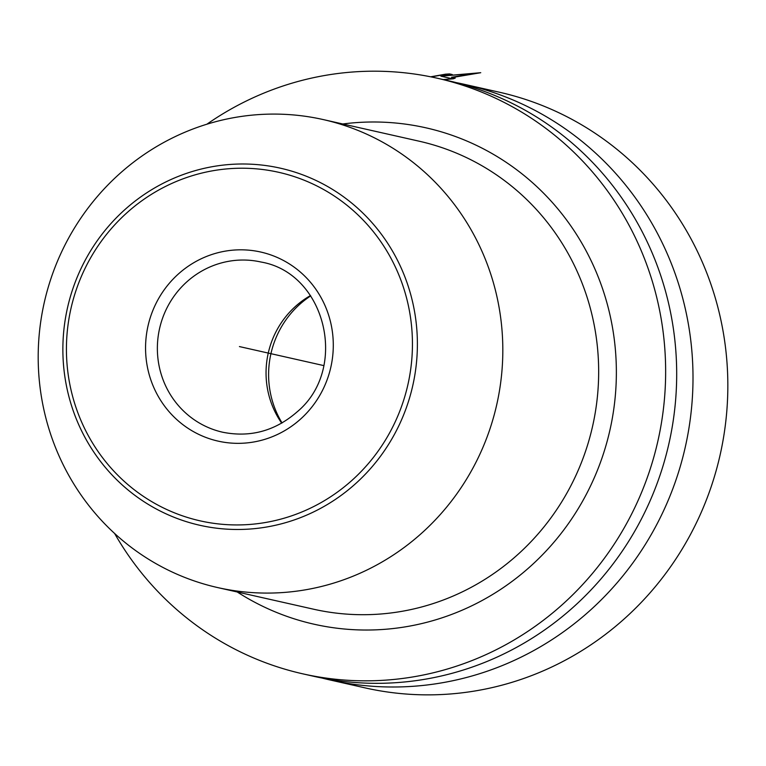 <?xml version="1.0" encoding="UTF-8"?>
<svg xmlns="http://www.w3.org/2000/svg" width="766" height="766" viewBox="0 0 766 766"><rect width="100%" height="100%" fill="white"/><g stroke="black" fill="none" stroke-linecap="round" stroke-linejoin="round"><path stroke-width="1.15" d="M282.051 422.937A92.073 89.019 -77.3 0 1 299.19 304.839A92.073 89.019 102.7 0 1 310.699 295.896M281.697 423.148A87.228 84.337 -77.3 0 1 295.025 306.812A87.228 84.337 102.7 0 1 310.469 295.561M117.878 175.318A239.882 231.926 -77.3 0 0 45.06 414.77A239.882 231.926 -77.3 0 0 217.736 587.589A239.882 231.926 -77.3 0 0 423.138 531.853A239.882 231.926 102.7 0 0 495.947 292.401A239.882 231.926 102.7 0 0 323.271 119.582A239.882 231.926 102.7 0 0 117.878 175.318M206.897 124.207A305.308 295.178 102.7 0 1 437.127 78.189A305.308 295.178 102.7 0 1 656.902 298.146A305.308 295.178 102.7 0 1 564.226 602.89A305.308 295.178 -77.3 0 1 302.809 673.841A305.308 295.178 -77.3 0 1 114.613 533.462M437.127 78.189L448.177 80.679A305.308 295.178 102.7 0 1 667.942 300.636A305.308 295.178 102.7 0 1 575.276 605.389A305.308 295.178 -77.3 0 1 313.859 676.33L302.809 673.841M456.306 82.632A305.308 295.178 102.7 0 1 464.493 84.356A305.308 295.178 102.7 0 1 684.258 304.313A305.308 295.178 102.7 0 1 591.591 609.066A305.308 295.178 -77.3 0 1 330.175 680.007A305.308 295.178 -77.3 0 1 322.036 678.054M330.175 680.007L365.009 687.868A305.308 295.178 -77.3 0 0 626.425 616.917A305.308 295.178 102.7 0 0 719.092 312.164A305.308 295.178 102.7 0 0 499.327 92.207L464.493 84.356M323.807 365.602L239.432 346.577L323.807 365.602M430.693 76.811L445.534 74.178L449.498 73.909L452.285 74.541L444.318 75.834L480.742 72.703L452.447 77.51M444.318 75.834L474.355 73.498L451.49 77.299L455.215 78.132L453.29 78.793L443.667 79.664M443.255 79.568L452.304 78.745L440.9 76.169L448.407 74.924L445.735 74.321L431.143 76.906M186.339 282.3A87.228 84.337 102.7 0 1 261.034 262.029C325.818 273.022 349.124 368.858 296.978 411.993C275.09 430.99 250.319 437.731 222.657 432.215A87.228 84.337 -77.3 0 1 159.864 369.375A87.228 84.337 -77.3 0 1 186.339 282.3M177.76 274.554A96.918 93.711 -77.3 0 0 168.664 411.208A96.918 93.711 -77.3 0 0 301.095 418.6A96.918 93.711 102.7 0 0 310.192 281.955A96.918 93.711 102.7 0 0 177.76 274.554M125.768 213.829A178.641 172.714 102.7 0 1 369.863 227.464A178.641 172.714 102.7 0 1 353.097 479.334A178.641 172.714 -77.3 0 1 109.002 465.699A178.641 172.714 -77.3 0 1 125.768 213.829M123.671 210.717A183.036 176.965 102.7 0 1 373.76 224.687A183.036 176.965 102.7 0 1 356.592 482.752A183.036 176.965 -77.3 0 1 106.493 468.782A183.036 176.965 -77.3 0 1 123.671 210.717M323.271 119.582L419.117 141.193A239.882 231.926 102.7 0 1 591.792 314.012A239.882 231.926 102.7 0 1 518.984 553.464A239.882 231.926 -77.3 0 1 313.581 609.209L217.736 587.589M237.249 591.994A254.417 245.982 -77.3 0 0 531.853 565.078A254.417 245.982 102.7 0 0 595.584 270.542A254.417 245.982 102.7 0 0 342.785 123.977"/></g></svg>

